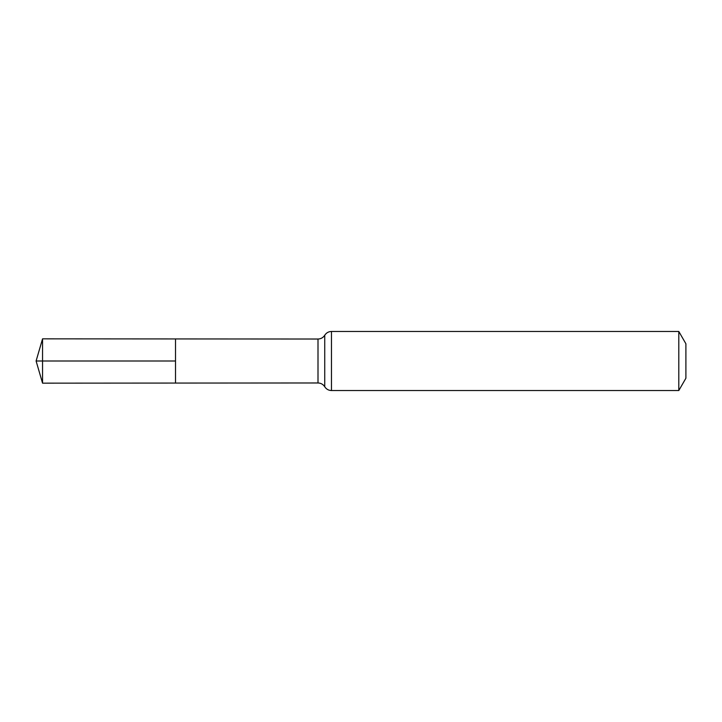 <?xml version="1.0" encoding="UTF-8"?>
<svg xmlns="http://www.w3.org/2000/svg" width="722" height="722" viewBox="0 0 722 722"><rect width="100%" height="100%" fill="white"/><g stroke="black" fill="none" stroke-linecap="round" stroke-linejoin="round"><path stroke-width="1.08" d="M175.509 361L175.509 338.934L42.553 338.844L42.553 383.156L175.509 383.066L175.509 338.934L318.005 339.024L318.005 382.976L175.509 383.066L175.509 361M678.797 331.461L678.797 390.539L685.9 378.229L685.9 343.771L678.797 331.461L331.461 331.461C328.564 331.551 326.326 332.815 324.738 335.243C323.149 337.67 320.911 338.934 318.005 339.024M42.553 383.156L36.1 361L175.509 361L42.553 361M678.797 390.539L331.461 390.539L331.461 331.461M331.461 390.539C328.564 390.449 326.326 389.185 324.738 386.757L324.738 335.243M324.738 386.757C323.149 384.33 320.911 383.066 318.005 382.976M36.1 361L42.553 338.844"/></g></svg>

